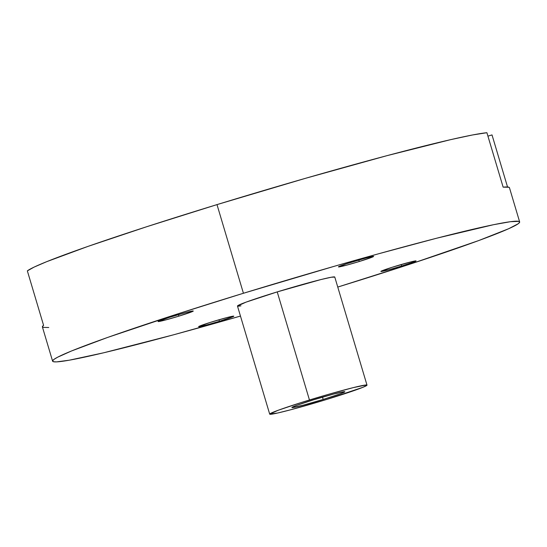 <?xml version="1.0" encoding="UTF-8"?>
<svg xmlns="http://www.w3.org/2000/svg" width="547" height="547" viewBox="0 0 547 547"><rect width="100%" height="100%" fill="white"/><g stroke="black" fill="none" stroke-linecap="round" stroke-linejoin="round"><path stroke-width="0.82" d="M212.995 321.561A18.359 0.807 -16.6 0 1 233.801 316.187A18.359 0.807 -16.6 0 1 219.429 321.301L218.978 319.783L219.429 321.301L233.425 316.487L233.507 316.132L232.55 316.262L226.171 317.78L209.686 322.593L198.623 326.655L206.253 325.089L219.429 321.301A18.359 0.807 -16.6 0 1 198.623 326.675A18.359 0.807 -16.6 0 1 212.995 321.561M395.255 266.314A18.359 0.807 -16.6 0 1 416.062 260.94A18.359 0.807 -16.6 0 1 401.689 266.054L401.231 264.536L401.689 266.054L415.679 261.24L411.064 261.849L391.939 267.346L380.876 271.408L388.514 269.842L401.689 266.054A18.359 0.807 -16.6 0 1 380.876 271.428A18.359 0.807 -16.6 0 1 395.255 266.314M172.462 316.398A18.359 0.807 -16.6 0 1 193.276 311.024A18.359 0.807 -16.6 0 1 178.896 316.139L178.445 314.614L178.896 316.139L192.893 311.318L193.276 311.045L192.018 311.093L185.638 312.611L169.153 317.424L158.09 321.486L165.727 319.92L178.896 316.139A18.359 0.807 -16.6 0 1 158.09 321.513A18.359 0.807 -16.6 0 1 172.462 316.398M352.815 261.774A18.359 0.807 -16.6 0 1 373.628 256.399A18.359 0.807 -16.6 0 1 359.249 261.514L358.798 259.989L359.249 261.514L373.245 256.7L373.628 256.42L372.37 256.475L365.991 257.986L346.442 263.791L338.443 266.868L346.08 265.302L359.249 261.514A18.359 0.807 -16.6 0 1 338.443 266.888A18.359 0.807 -16.6 0 1 352.815 261.774M323.188 399.44L322.504 397.149L323.188 399.44L303.366 405.136L292.324 407.604L291.879 407.494L292.454 407.077L296.529 405.409L313.506 399.83A27.617 1.21 -16.6 0 1 344.815 391.748A27.617 1.21 -16.6 0 1 323.188 399.44A27.617 1.21 -16.6 0 1 291.879 407.522A27.617 1.21 -16.6 0 1 313.506 399.83L333.328 394.134L344.371 391.659L344.815 391.775L344.241 392.192L340.172 393.861L323.188 399.44M334.778 277.097L331.304 277.233L320.952 279.551L277.226 291.9A50.768 2.229 163.4 0 0 237.473 306.04L269.698 414.141A50.768 2.229 -16.6 0 1 309.452 399.994L277.226 291.9L246.006 302.156L237.473 306.046M366.996 385.129L334.771 277.035A50.768 2.229 163.4 0 0 277.226 291.9L309.452 399.994A50.768 2.229 -16.6 0 1 366.996 385.129A50.768 2.229 -16.6 0 1 327.243 399.276A50.768 2.229 -16.6 0 1 269.698 414.141M42.406 326.969L43.575 325.308A243.682 10.701 163.4 0 0 42.399 326.935L52.601 361.157A243.682 10.701 -16.6 0 1 243.422 293.267L216.995 204.612A243.682 10.701 163.4 0 0 27.35 270.874L43.575 325.308L27.35 270.874L34.126 267.093L46.714 261.664L87.889 246.43L146.658 226.745L216.995 204.612L243.422 293.267L334.545 266.211L378.182 253.89L436.527 238.253L493.449 224.721L510.44 221.699L518.809 221.364L519.65 222.205L518.241 223.723L508.751 228.687L478.673 240.577L413.436 263.025L337.766 287.066A243.682 10.701 -16.6 0 0 519.65 221.925A243.682 10.701 -16.6 0 0 243.422 293.267L178.609 313.609L107.451 337.499L71.486 350.989L57.654 357.191L54.009 359.358L52.594 360.87L53.435 361.717L56.512 361.888L69.257 360.199L103.752 352.767L173.467 334.832L240.461 316.07A243.682 10.701 -16.6 0 1 52.601 361.157M238.287 306.197L240.94 305.841M486.905 132.709A243.682 10.701 163.4 0 0 216.995 204.612L305.281 178.377L387.05 155.642L450.619 139.656L472.601 134.959L486.905 132.709L503.137 187.149L486.905 132.709M519.65 221.925L509.448 187.703A243.682 10.701 163.4 0 0 503.137 187.149L508.97 187.265L509.455 187.737M492.013 134.918L507.534 186.985L492.013 134.918L487.931 136.141L492.013 134.918M48.751 327.496L42.892 327.386M327.243 399.276L363.064 387.249L366.996 385.191L366.182 384.979L353.177 387.645L328.432 394.36L300.289 402.845L278.232 410.25L269.698 414.079L277.561 413.04L290.813 409.744L327.243 399.276"/></g></svg>
